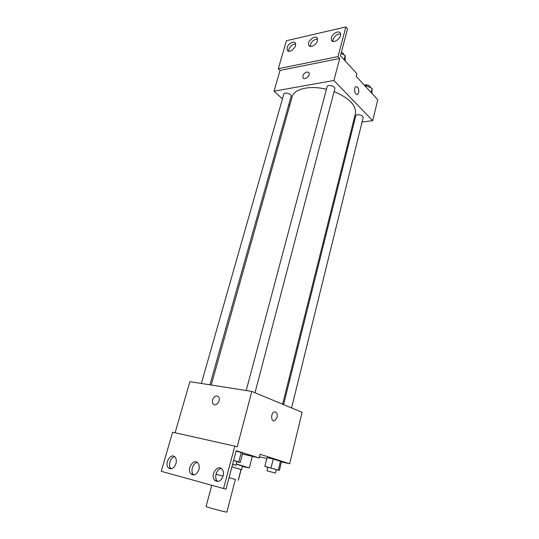 <?xml version="1.0" encoding="UTF-8"?>
<svg xmlns="http://www.w3.org/2000/svg" width="539" height="539" viewBox="0 0 539 539"><rect width="100%" height="100%" fill="white"/><g stroke="black" fill="none" stroke-linecap="round" stroke-linejoin="round"><path stroke-width="0.81" d="M211.78 485.282L206.06 506.492C205.372 506.869 227.303 512.704 226.858 512.03L235.375 479.434L229.048 477.716M223.119 476.119L215.977 474.246L223.112 476.132M235.368 479.461L229.048 477.702M238.359 480.229L241.142 469.543L231.911 466.848L241.128 469.604M236.25 464.167L242.503 466.114L241.58 469.658M241.041 469.482L238.251 480.195M236.298 463.985L249.314 467.919L242.409 466.457M259.468 456.836L266.832 458.527M281.452 461.889L289.659 463.769L260.121 454.276L259.192 457.934L236.183 450.685L226.023 489.163L223.557 488.543L234.795 446.13L237.18 446.898L251.828 391.415L189.896 381.659L175.094 432.756M276.332 469.698L279.357 470.426L281.506 461.674L273.26 459.026L267.061 457.611L264.851 466.403L267.849 467.468M223.557 488.543L161.242 471.302L172.608 432.204L234.795 446.13M289.659 463.769L302.109 412.322L251.828 391.415M218.558 396.866L217.069 395.97L218.551 396.866C221.448 400.174 215.829 407.518 213.188 403.886C210.931 401.4 213.963 395.222 217.069 395.963C213.963 395.222 210.931 401.4 213.188 403.886L213.188 403.886M277.093 417.348L274.668 420.71C271.016 422.347 270.531 413.15 274.21 411.937C276.635 411.708 277.598 413.507 277.093 417.348C277.592 413.507 276.635 411.708 274.21 411.937C270.531 413.15 271.016 422.347 274.668 420.71L277.086 417.348M175.97 463.56C176.657 460.852 176.347 458.696 175.06 457.099C171.072 452.268 163.997 463.553 168.33 467.839C171.375 469.88 173.922 468.458 175.97 463.56M223.173 475.924C223.813 473.181 223.463 470.945 222.108 469.206C217.736 463.661 209.907 475.236 214.663 480.202C218.127 482.681 220.963 481.26 223.173 475.924M198.898 469.563C199.565 466.841 199.235 464.638 197.907 462.974C193.737 457.806 186.305 469.247 190.846 473.848C194.087 476.099 196.775 474.67 198.898 469.563M242.469 454.06L259.192 457.934M236.897 461.694L240.266 462.509L242.691 453.225L241.236 452.497L236.082 451.055L241.236 452.497L238.777 461.883L233.603 460.454M174.703 456.755C170.553 457.092 167.744 465.534 170.823 468.485L171.186 468.829M221.388 468.539C216.84 468.62 213.767 477.433 217.123 480.849L217.857 481.509M197.389 462.475C193.043 462.691 190.112 471.329 193.326 474.502L193.858 474.987M211.221 385.014L292.158 96.804C293.977 88.888 309.763 85.095 326.439 89.272M334.086 91.61C349.353 98.071 356.454 105.415 355.396 113.628L282.604 404.21M246.208 390.526L327.126 86.685C327.624 84.064 335.723 86.2 334.84 88.719L255.008 392.736M201.357 383.465L283.804 94.103C284.289 91.718 291.963 93.988 291.114 96.265L209.927 384.812M283.568 404.614L355.787 115.824C356.191 113.459 363.94 115.292 363.171 117.576L291.565 407.935M362.067 122.063L372.705 120.662L333.911 80.479L274.041 91.185L282.436 98.893M288.749 104.681L289.699 105.556M352.984 123.263L353.961 123.135M306.92 71.93L309.042 72.778C310.653 75.622 304.286 80.83 302.972 77.764C302.561 75.13 303.875 73.183 306.92 71.93C303.881 73.189 302.561 75.13 302.972 77.764C304.292 80.83 310.653 75.622 309.049 72.778L306.927 71.93M372.705 120.662L377.758 99.782L356.239 76.397L356.919 73.735L340.446 55.733L347.54 28.87L345.876 26.95L338.02 56.595L339.732 58.455L280.064 70.414L274.041 91.185M339.732 58.455L333.911 80.479M345.876 26.95L286.425 40.715L278.286 68.709L280.064 70.414M358.718 92.634L357.68 94.318C355.241 95.989 353.213 88.046 355.753 86.732C358.011 86.658 358.994 88.632 358.718 92.634C358.994 88.632 358.004 86.658 355.753 86.732C353.207 88.046 355.241 95.989 357.68 94.318L358.718 92.641M317.41 40.849L317.336 38.404C315.605 34.186 306.671 41.429 308.807 45.283C310.006 48.348 316.42 45.081 317.41 40.849M331.364 37.73L331.445 40.169C333.136 44.548 342.514 37.373 340.392 33.29C339.166 29.989 332.341 33.378 331.364 37.73M287.146 47.627L287.213 50.154C288.904 54.136 297.44 46.967 295.359 43.282C294.166 40.364 288.143 43.578 287.146 47.627M338.02 56.595L278.286 68.709M317.545 39.078C313.26 39.549 310.855 41.995 310.316 46.428M340.587 33.957C337.219 33.836 334.712 35.722 333.055 39.596L332.934 41.388M295.574 43.969C292.589 44.077 290.366 45.882 288.884 49.379L288.736 51.225M371.876 93.388L372.132 88.436L366.17 85.634L364.93 85.836M372.132 88.436L371.122 92.567M366.17 85.634L365.866 86.853M364.182 85.027C367.719 84.461 369.835 85.351 370.542 87.682L370.542 87.689M345.176 60.894L345.203 55.45L341.046 53.455M345.203 55.45L344.091 59.708M341.389 52.162C342.925 52.876 343.714 53.732 343.741 54.742M279.357 470.426L264.851 466.403M267.007 470.823L267.89 467.3L276.372 469.543L275.503 473.074L267.007 470.823L275.503 473.074M281.506 461.674L280.536 461.074L278.36 469.914M280.536 461.074L273.26 459.026L271.056 467.892M273.26 459.026L267.061 457.611M240.266 462.509L238.777 461.883M233.582 460.528L236.938 461.546L235.954 465.292L232.538 464.483M242.691 453.225L241.236 452.497M232.585 464.295L235.954 465.292M252.292 456.344L249.314 467.919M193.326 474.502L190.846 473.848M217.123 480.849L214.663 480.202M170.823 468.485L168.33 467.839M288.082 51.023L287.213 50.154M332.327 41.146L331.445 40.169M309.689 46.206L308.807 45.283"/></g></svg>
